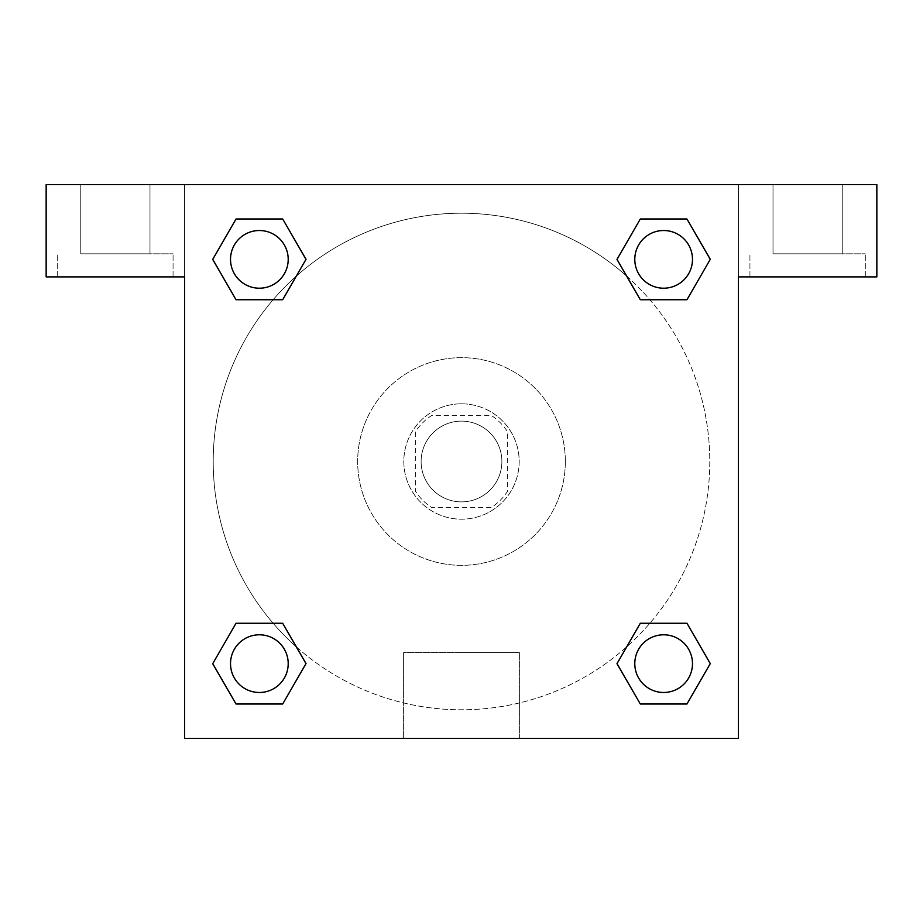 <?xml version="1.0" encoding="UTF-8"?>
<svg xmlns="http://www.w3.org/2000/svg" width="923" height="923" viewBox="0 0 923 923"><rect width="100%" height="100%" fill="white"/><g stroke="black" fill="none" stroke-linecap="round" stroke-linejoin="round"><path stroke-width="0.69" stroke-dasharray="4.62 3.46" d="M501.881 461.5A40.381 40.381 0 0 0 441.309 426.53A40.381 40.381 0 0 0 441.309 496.47A40.381 40.381 0 0 0 501.881 461.5A40.381 40.381 0 0 0 441.309 426.53A40.381 40.381 0 0 0 441.309 496.47A40.381 40.381 0 0 0 501.881 461.5M491.094 507.65L431.906 507.65A54.826 54.826 0 0 1 415.35 491.094L415.35 431.906A54.826 54.826 0 0 1 431.906 415.35L491.094 415.35A54.826 54.826 0 0 1 507.65 431.906L507.65 491.094A54.826 54.826 0 0 1 491.094 507.65L431.906 507.65A54.826 54.826 0 0 1 415.35 491.094L415.35 431.906A54.826 54.826 0 0 1 431.906 415.35L491.094 415.35A54.826 54.826 0 0 1 507.65 431.906L507.65 491.094A54.826 54.826 0 0 1 491.094 507.65M461.5 403.812A57.688 57.688 0 0 1 511.457 490.344A57.688 57.688 0 0 1 411.543 490.344A57.688 57.688 0 0 1 461.5 403.812A57.688 57.688 0 0 0 403.812 461.5A57.688 57.688 0 0 0 461.5 519.188A57.688 57.688 0 0 0 519.188 461.5A57.688 57.688 0 0 0 461.5 403.812M565.337 461.5A103.838 103.838 0 0 0 409.581 371.577A103.838 103.838 0 0 0 409.581 551.423A103.838 103.838 0 0 0 565.337 461.5A103.838 103.838 0 0 0 409.581 371.577A103.838 103.838 0 0 0 409.581 551.423A103.838 103.838 0 0 0 565.337 461.5M184.6 184.6L738.4 184.6L738.4 738.4L184.6 738.4L184.6 184.6L46.15 184.6L738.4 184.6L738.4 738.4L184.6 738.4L184.6 184.6L46.15 184.6L46.15 276.9L184.6 276.9L184.6 184.6L184.6 276.9L46.15 276.9L46.15 184.6L46.15 276.9L184.6 276.9L184.6 184.6L876.85 184.6L738.4 184.6L738.4 276.9L738.4 184.6L738.4 276.9L876.85 276.9L738.4 276.9L738.4 738.4L184.6 738.4L184.6 184.6M640.377 219.016L617.014 259.363L640.32 299.744L617.014 259.363L640.32 299.744L617.014 259.363L640.32 218.982L686.954 218.982L710.26 259.363L686.954 299.744L649.861 299.744M273.139 299.744L236.046 299.744L273.139 299.744L236.046 299.744L212.74 259.363L236.046 218.982L282.68 218.982L305.986 259.363L282.623 299.71M282.623 703.984L305.986 663.637L282.68 623.256L305.986 663.637L282.68 623.256L305.986 663.637L282.68 704.018L236.046 704.018L212.74 663.637L236.046 623.256L273.139 623.256M649.861 623.256L686.954 623.256L649.861 623.256L686.954 623.256L710.26 663.637L686.954 704.018L640.32 704.018L617.014 663.637L640.377 623.29M184.6 481.691L184.6 441.309L184.623 481.691M115.375 276.9L57.688 276.9L115.375 276.9M115.375 253.825L173.062 253.825L115.375 253.825M80.763 253.825L149.988 253.825L80.763 253.825L149.988 253.825L80.763 253.825L80.763 184.6L149.988 184.6L149.988 253.825L149.988 184.6L80.763 184.6L149.988 184.6L80.763 184.6L80.763 253.825M461.5 738.4L403.628 738.4L461.5 738.4M461.5 652.561L519.372 652.561L461.5 652.561M738.4 441.309L738.4 481.691L738.377 441.309M807.625 276.9L749.938 276.9L807.625 276.9M807.625 253.825L865.312 253.825L807.625 253.825M773.013 253.825L842.238 253.825L773.013 253.825L842.238 253.825L773.013 253.825L773.013 184.6L842.238 184.6L842.238 253.825L842.238 184.6L773.013 184.6L842.238 184.6L773.013 184.6L773.013 253.825M876.85 276.9L876.85 184.6L738.4 184.6L738.4 276.9L876.85 276.9L876.85 184.6L876.85 276.9M461.5 184.6L441.309 184.6L461.5 184.623M634.793 663.637A28.844 28.844 0 0 0 678.059 688.616A28.844 28.844 0 0 0 678.059 638.658A28.844 28.844 0 0 0 634.793 663.637A28.844 28.844 0 0 1 678.059 638.658A28.844 28.844 0 0 1 678.059 688.616A28.844 28.844 0 0 1 634.793 663.637M230.519 259.363A28.844 28.844 0 0 0 259.363 288.207A28.844 28.844 0 0 0 288.207 259.363A28.844 28.844 0 0 0 259.363 230.519A28.844 28.844 0 0 0 230.519 259.363M634.793 259.363A28.844 28.844 0 0 0 663.637 288.207A28.844 28.844 0 0 0 692.481 259.363A28.844 28.844 0 0 0 663.637 230.519A28.844 28.844 0 0 0 634.793 259.363M230.519 663.637A28.844 28.844 0 0 0 259.363 692.481A28.844 28.844 0 0 0 288.207 663.637A28.844 28.844 0 0 0 259.363 634.793A28.844 28.844 0 0 0 230.519 663.637M213.213 461.5A248.287 248.287 0 0 0 461.5 709.787A248.287 248.287 0 0 0 709.787 461.5A248.287 248.287 0 0 0 461.5 213.213A248.287 248.287 0 0 0 213.213 461.5M296.387 646.931A248.287 248.287 0 0 0 709.787 461.5A248.287 248.287 0 0 0 626.694 276.15M626.613 276.069A248.287 248.287 0 0 0 276.104 296.341A248.287 248.287 0 0 0 296.306 646.85M288.207 259.363A28.844 28.844 0 0 0 244.941 234.384A28.844 28.844 0 0 0 244.941 284.342A28.844 28.844 0 0 0 288.207 259.363A28.844 28.844 0 0 0 244.941 234.384A28.844 28.844 0 0 0 244.941 284.342A28.844 28.844 0 0 0 288.207 259.363A28.844 28.844 0 0 0 244.941 234.384A28.844 28.844 0 0 0 244.941 284.342A28.844 28.844 0 0 0 288.207 259.363A28.844 28.844 0 0 0 244.941 234.384A28.844 28.844 0 0 0 244.941 284.342A28.844 28.844 0 0 0 288.207 259.363M692.481 259.363A28.844 28.844 0 0 0 649.215 234.384A28.844 28.844 0 0 0 649.215 284.342A28.844 28.844 0 0 0 692.481 259.363A28.844 28.844 0 0 0 649.215 234.384A28.844 28.844 0 0 0 649.215 284.342A28.844 28.844 0 0 0 692.481 259.363A28.844 28.844 0 0 0 649.215 234.384A28.844 28.844 0 0 0 649.215 284.342A28.844 28.844 0 0 0 692.481 259.363A28.844 28.844 0 0 0 649.215 234.384A28.844 28.844 0 0 0 649.215 284.342A28.844 28.844 0 0 0 692.481 259.363M288.207 663.637A28.844 28.844 0 0 0 244.941 638.658A28.844 28.844 0 0 0 244.941 688.616A28.844 28.844 0 0 0 288.207 663.637A28.844 28.844 0 0 0 244.941 638.658A28.844 28.844 0 0 0 244.941 688.616A28.844 28.844 0 0 0 288.207 663.637A28.844 28.844 0 0 0 244.941 638.658A28.844 28.844 0 0 0 244.941 688.616A28.844 28.844 0 0 0 288.207 663.637A28.844 28.844 0 0 0 244.941 638.658A28.844 28.844 0 0 0 244.941 688.616A28.844 28.844 0 0 0 288.207 663.637M481.691 184.6L441.309 184.6L481.691 184.623M236.046 299.744L212.74 259.363L236.046 299.744L212.74 259.363L236.103 219.016M305.986 663.637L282.68 704.018L305.986 663.637L282.68 704.018L236.046 704.018L212.74 663.637L236.103 623.29M686.954 623.256L710.26 663.637L686.954 623.256L710.26 663.637L686.897 703.984M617.014 259.363L640.32 218.982L617.014 259.363L640.32 218.982L686.954 218.982L710.26 259.363L686.897 299.71M403.628 738.4L519.372 738.4L403.628 738.4L403.628 652.561L519.372 652.561L403.628 652.561L403.628 738.4M692.481 663.637A28.844 28.844 0 0 0 649.215 638.658A28.844 28.844 0 0 0 649.215 688.616A28.844 28.844 0 0 0 692.481 663.637A28.844 28.844 0 0 0 649.215 638.658A28.844 28.844 0 0 0 649.215 688.616A28.844 28.844 0 0 0 692.481 663.637A28.844 28.844 0 0 0 649.215 638.658A28.844 28.844 0 0 0 649.215 688.616A28.844 28.844 0 0 0 692.481 663.637M710.26 663.637L686.954 704.018L710.26 663.637L686.954 704.018L640.32 704.018L617.014 663.637L640.32 623.256L617.014 663.637L640.32 704.018L617.014 663.637M282.68 704.018L236.046 704.018L212.74 663.637L236.046 623.256M640.32 218.982L686.954 218.982L710.26 259.363L686.954 299.744M212.74 259.363L236.046 218.982L212.74 259.363L236.046 218.982L282.68 218.982L305.986 259.363L282.68 299.744L305.986 259.363L282.68 218.982L305.986 259.363M686.954 704.018L640.32 704.018M236.046 704.018L212.74 663.637M686.954 218.982L710.26 259.363M236.046 218.982L282.68 218.982M173.062 276.9L173.062 253.825L173.062 276.9M57.688 276.9L57.688 253.825L57.688 276.9M519.372 738.4L519.372 652.561L519.372 738.4M865.312 276.9L865.312 253.825L865.312 276.9M749.938 276.9L749.938 253.825L749.938 276.9"/><path stroke-width="1.38" d="M649.861 299.744L686.954 299.744L640.32 299.744L617.014 259.363L640.32 218.982L686.954 218.982L710.26 259.363L686.954 299.744L640.32 299.744L649.861 299.744L640.32 299.744L616.956 259.398M236.046 299.744L282.68 299.744L236.046 299.744L212.74 259.363L236.046 218.982L282.68 218.982L305.986 259.363L282.68 299.744L236.046 299.744L212.682 259.398M273.139 623.256L236.046 623.256L282.68 623.256L305.986 663.637L282.68 704.018L236.046 704.018L212.74 663.637L236.046 623.256L282.68 623.256L273.139 623.256L282.68 623.256L306.044 663.602M686.954 623.256L640.32 623.256L686.954 623.256L710.26 663.637L686.954 704.018L640.32 704.018L617.014 663.637L640.32 623.256L686.954 623.256L710.318 663.602M876.85 184.6L46.15 184.6L46.15 276.9L184.6 276.9L184.6 738.4L738.4 738.4L738.4 276.9L876.85 276.9L876.85 184.6M282.68 218.982L236.046 218.982L282.68 218.982L306.044 259.328M236.046 704.018L282.68 704.018L236.046 704.018L212.682 663.672M640.32 704.018L686.954 704.018L640.32 704.018L616.956 663.672M686.954 218.982L640.32 218.982L686.954 218.982L710.318 259.328M692.481 663.637A28.844 28.844 0 0 0 649.215 638.658A28.844 28.844 0 0 0 649.215 688.616A28.844 28.844 0 0 0 692.481 663.637M288.207 663.637A28.844 28.844 0 0 0 244.941 638.658A28.844 28.844 0 0 0 244.941 688.616A28.844 28.844 0 0 0 288.207 663.637M692.481 259.363A28.844 28.844 0 0 0 649.215 234.384A28.844 28.844 0 0 0 649.215 284.342A28.844 28.844 0 0 0 692.481 259.363M288.207 259.363A28.844 28.844 0 0 0 244.941 234.384A28.844 28.844 0 0 0 244.941 284.342A28.844 28.844 0 0 0 288.207 259.363M640.32 623.256L649.861 623.256M282.68 299.744L273.139 299.744"/></g></svg>
